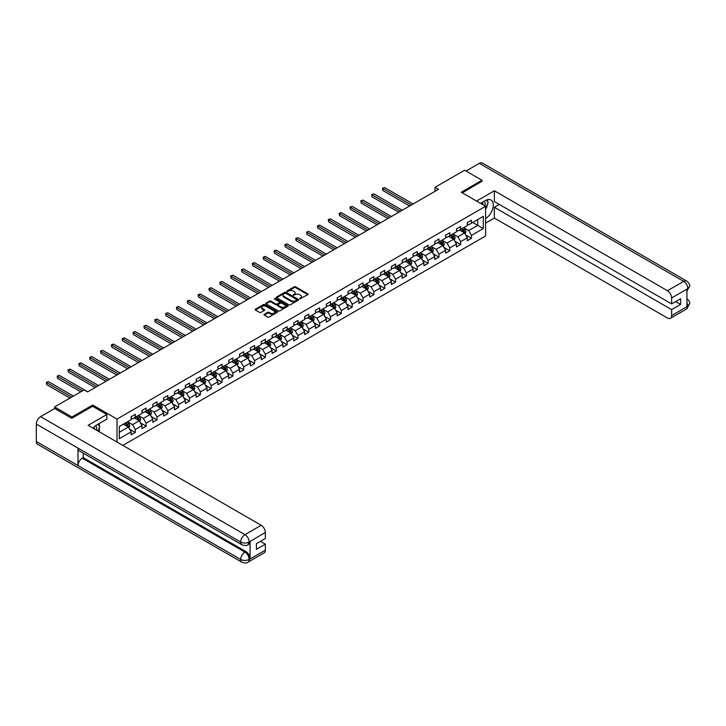 <?xml version="1.0" encoding="UTF-8"?>
<svg xmlns="http://www.w3.org/2000/svg" width="726" height="726" viewBox="0 0 726 726"><rect width="100%" height="100%" fill="white"/><g stroke="black" fill="none" stroke-linecap="round" stroke-linejoin="round"><path stroke-width="1.09" d="M299.656 298.876L307.86 294.692A0.962 0.554 0 0 0 307.86 293.903L295.582 286.815A0.962 0.554 0 0 0 294.212 286.815L286.97 290.999L286.97 291.553L288.857 291.008A3.085 1.779 0 0 1 293.222 291.008L294.248 291.598A3.085 1.779 0 0 1 295.155 292.859A3.085 1.779 0 0 1 294.248 294.121L293.313 295.219L295.21 294.674A3.085 1.779 0 0 1 299.575 294.674L300.6 295.264A3.085 1.779 0 0 1 301.499 296.526A3.085 1.779 0 0 1 300.6 297.787L299.656 298.876L299.656 298.332M264.264 314.313A0.962 0.554 0 0 0 264.264 315.102L267.703 317.09A0.962 0.554 0 0 0 269.074 317.09L277.123 312.443A0.962 0.554 0 0 0 277.123 311.654L264.836 304.566A0.962 0.554 0 0 0 263.474 304.566L255.425 309.212A0.962 0.554 0 0 0 255.425 310.002L259.581 312.407A0.962 0.554 0 0 0 260.952 312.407L264.4 310.41A0.962 0.554 0 0 0 264.4 309.621L262.331 308.432A2.577 1.488 0 0 1 261.578 307.379A2.577 1.488 0 0 1 263.166 306A2.577 1.488 0 0 1 265.979 306.327L274.065 310.991A2.577 1.488 0 0 1 274.827 312.044A2.577 1.488 0 0 1 273.23 313.423A2.577 1.488 0 0 1 270.417 313.106L269.074 312.325A0.962 0.554 0 0 0 267.703 312.325L264.264 314.313L264.264 315.102M92.683 406.315L92.683 405.026L71.965 416.987L54.586 406.959L54.586 408.556M92.683 405.026L117.013 419.074L485.603 206.275L485.603 235.977L122.848 445.41M481.991 181.473L481.991 180.266L461.273 192.227L485.603 206.275M481.991 180.266L464.604 170.229L435.065 187.29L435.065 191.301M54.586 406.959L84.125 389.898L87.601 391.904L438.54 189.295L435.065 187.29M288.93 304.838A0.962 0.554 0 0 0 290.291 304.838L298.341 300.192A0.962 0.554 0 0 0 298.341 299.402L286.062 292.306A0.962 0.554 0 0 0 284.701 292.306L276.642 296.961A0.962 0.554 0 0 0 276.642 297.751L288.93 304.838M274.564 299.021L287.723 306.327L279.682 310.964A0.962 0.554 0 0 1 278.321 310.964L266.034 303.876L269.482 301.898L269.482 301.099L266.034 303.087A0.962 0.554 0 0 0 266.034 303.876L266.034 303.087M269.482 301.898A0.962 0.554 0 0 1 270.843 301.898L270.843 301.099A0.962 0.554 0 0 0 269.482 301.099M270.843 301.099L275.826 303.967A0.962 0.554 0 0 0 277.187 303.967L279.474 302.651A0.962 0.554 0 0 0 279.474 301.862L274.292 298.867L275.245 298.322L287.732 305.528A0.962 0.554 0 0 1 287.732 306.318L287.732 305.528M117.013 442.034L117.013 419.074M129.491 429.048L135.299 432.406L135.299 429.474L141.969 425.618L141.969 428.549L146.144 426.144L146.144 423.213L152.814 419.356L152.814 422.287L156.988 419.882L156.988 416.951L163.659 413.094L163.659 416.025L167.833 413.62L167.833 410.689L174.503 406.832L174.503 409.763L178.678 407.359L178.678 404.427L185.348 400.57L185.348 403.502L189.522 401.097L189.522 398.166L196.192 394.309L196.192 397.24L200.367 394.835L200.367 391.904L207.037 388.047L207.037 390.978L211.212 388.573L211.212 385.642L217.882 381.794L217.882 384.716L222.056 382.312L222.056 379.38L228.726 375.533L228.726 378.455L232.901 376.05L232.901 373.119L239.571 369.271L239.571 372.202L243.745 369.788L243.745 366.857L250.416 363.009L250.416 365.94L254.59 363.526L254.59 360.595L261.26 356.747L261.26 359.679L265.435 357.265L265.435 354.333L272.105 350.486L272.105 353.417L276.279 351.003L276.279 348.072L282.949 344.224L282.949 347.155L287.124 344.741L287.124 341.81L293.803 337.962L293.803 340.893L297.969 338.479L297.969 335.557L304.648 331.7L304.648 334.632L308.813 332.218L308.813 329.295L315.492 325.439L315.492 328.37L319.658 325.965L319.658 323.034L326.337 319.177L326.337 322.108L330.502 319.703L330.502 316.772L337.182 312.915L337.182 315.846L341.347 313.441L341.347 310.51L348.026 306.653L348.026 309.585L352.192 307.18L352.192 304.248L358.871 300.392L358.871 303.323L363.036 300.918L363.036 297.987L369.715 294.13L369.715 297.061L373.881 294.656L373.881 291.725L380.56 287.868L380.56 290.799L384.726 288.394L384.726 285.463L391.405 281.606L391.405 284.538L395.579 282.133L395.579 279.201L402.249 275.345L402.249 278.276L406.424 275.871L406.424 272.94L413.094 269.083L413.094 272.014L417.269 269.609L417.269 266.678L423.939 262.83L423.939 265.752L428.113 263.347L428.113 260.416L434.783 256.568L434.783 259.491L438.958 257.086L438.958 254.154L445.628 250.307L445.628 253.229L449.802 250.824L449.802 247.893L456.472 244.045L456.472 246.976L460.647 244.562L460.647 241.631L467.317 237.783L467.317 240.714L471.492 238.3L471.492 235.369L483.307 228.545L483.307 216.348L477.744 219.561L477.744 225.341L483.307 228.545M135.299 432.406L131.125 434.81L131.125 431.879L119.309 438.704L119.309 426.498L131.125 419.682L131.125 416.751L135.299 414.337L135.299 417.269L141.969 413.421L141.969 410.489L146.144 408.076L146.144 411.007L152.814 407.159L152.814 404.228L156.988 401.814L156.988 404.745L163.659 400.897L163.659 397.966L167.833 395.561L167.833 398.483L174.503 394.635L174.503 391.704L178.678 389.299L178.678 392.221L185.348 388.374L185.348 385.442L189.522 383.038L189.522 385.96L196.192 382.112L196.192 379.181L200.367 376.776L200.367 379.707L207.037 375.85L207.037 372.919L211.212 370.514L211.212 373.445L217.882 369.588L217.882 366.657L222.056 364.252L222.056 367.184L228.726 363.327L228.726 360.395L232.901 357.991L232.901 360.922L239.571 357.065L239.571 354.134L243.745 351.729L243.745 354.66L250.416 350.803L250.416 347.872L254.59 345.467L254.59 348.398L261.26 344.541L261.26 341.61L265.435 339.205L265.435 342.137L272.105 338.28L272.105 335.348L276.279 332.944L276.279 335.875L282.949 332.018L282.949 329.087L287.124 326.682L287.124 329.613L293.803 325.756L293.803 322.825L297.969 320.42L297.969 323.351L304.648 319.494L304.648 316.572L308.813 314.158L308.813 317.09L315.492 313.233L315.492 310.311L319.658 307.897L319.658 310.828L326.337 306.98L326.337 304.049L330.502 301.635L330.502 304.566L337.182 300.718L337.182 297.787L341.347 295.373L341.347 298.304L348.026 294.457L348.026 291.525L352.192 289.111L352.192 292.043L358.871 288.195L358.871 285.264L363.036 282.85L363.036 285.781L369.715 281.933L369.715 279.002L373.881 276.588L373.881 279.519L380.56 275.671L380.56 272.74L384.726 270.335L384.726 273.257L391.405 269.41L391.405 266.478L395.579 264.073L395.579 266.996L402.249 263.148L402.249 260.217L406.424 257.812L406.424 260.743L413.094 256.886L413.094 253.955L417.269 251.55L417.269 254.481L423.939 250.624L423.939 247.693L428.113 245.288L428.113 248.219L434.783 244.363L434.783 241.431L438.958 239.026L438.958 241.958L445.628 238.101L445.628 235.17L449.802 232.765L449.802 235.696L456.472 231.839L456.472 228.908L460.647 226.503L460.647 229.434L467.317 225.577L467.317 222.646L471.492 220.241L471.492 223.172L483.307 216.348M134.183 417.913L139.192 420.799L132.513 424.656L127.513 421.77M131.125 418.076L132.513 418.875L135.299 417.269M132.513 424.656L135.299 429.474M139.192 420.799L141.969 425.618M145.028 411.651L150.037 414.546L143.358 418.394L138.357 415.508M141.969 411.814L143.358 412.613L146.144 411.007M143.358 418.394L146.144 423.213M150.037 414.546L152.814 419.356M155.872 405.389L160.882 408.284L154.202 412.132L149.202 409.246M152.814 405.553L154.202 406.351L156.988 404.745M154.202 412.132L156.988 416.951M160.882 408.284L163.659 413.094M166.717 399.128L171.726 402.022L165.047 405.87L160.047 402.984M163.659 399.291L165.047 400.09L167.833 398.483M165.047 405.87L167.833 410.689M171.726 402.022L174.503 406.832M177.561 392.866L182.571 395.761L175.892 399.609L170.891 396.723M174.503 393.029L175.892 393.828L178.678 392.221M175.892 399.609L178.678 404.427M182.571 395.761L185.348 400.57M188.406 386.604L193.415 389.499L186.736 393.347L181.736 390.461M185.348 386.767L186.736 387.566L189.522 385.96M186.736 393.347L189.522 398.166M193.415 389.499L196.192 394.309M199.251 380.342L204.26 383.237L197.581 387.085L192.581 384.199M196.192 380.506L197.581 381.304L200.367 379.707M197.581 387.085L200.367 391.904M204.26 383.237L207.037 388.047M210.095 374.081L215.105 376.975L208.426 380.823L203.425 377.937M207.037 374.244L208.426 375.052L211.212 373.445M208.426 380.823L211.212 385.642M215.105 376.975L217.882 381.794M220.94 367.819L225.949 370.714L219.27 374.562L214.27 371.676M217.882 367.982L219.27 368.79L222.056 367.184M219.27 374.562L222.056 379.38M225.949 370.714L228.726 375.533M231.785 361.557L236.794 364.452L230.124 368.3L225.114 365.414M228.726 361.72L230.124 362.528L232.901 360.922M230.124 368.3L232.901 373.119M236.794 364.452L239.571 369.271M242.629 355.304L247.639 358.19L240.968 362.047L235.959 359.152M239.571 355.459L240.968 356.266L243.745 354.66M240.968 362.047L243.745 366.857M247.639 358.19L250.416 363.009M253.474 349.043L258.483 351.928L251.813 355.785L246.804 352.89M250.416 349.197L251.813 350.005L254.59 348.398M251.813 355.785L254.59 360.595M258.483 351.928L261.26 356.747M264.318 342.781L269.328 345.667L262.658 349.524L257.648 346.629M261.26 342.935L262.658 343.743L265.435 342.137M262.658 349.524L265.435 354.333M269.328 345.667L272.105 350.486M275.163 336.519L280.172 339.405L273.502 343.262L268.493 340.367M272.105 336.673L273.502 337.481L276.279 335.875M273.502 343.262L276.279 348.072M280.172 339.405L282.949 344.224M286.017 330.257L291.017 333.143L284.347 337L279.338 334.105M282.949 330.412L284.347 331.219L287.124 329.613M284.347 337L287.124 341.81M291.017 333.143L293.803 337.962M296.861 323.996L301.862 326.881L295.192 330.738L290.182 327.843M293.803 324.15L295.192 324.958L297.969 323.351M295.192 330.738L297.969 335.557M301.862 326.881L304.648 331.7M307.706 317.734L312.706 320.62L306.036 324.477L301.027 321.582M304.648 317.897L306.036 318.696L308.813 317.09M306.036 324.477L308.813 329.295M312.706 320.62L315.492 325.439M318.551 311.472L323.551 314.358L316.881 318.215L311.871 315.32M315.492 311.635L316.881 312.434L319.658 310.828M316.881 318.215L319.658 323.034M323.551 314.358L326.337 319.177M329.395 305.21L334.396 308.096L327.725 311.953L322.716 309.067M326.337 305.374L327.725 306.172L330.502 304.566M327.725 311.953L330.502 316.772M334.396 308.096L337.182 312.915M340.24 298.949L345.24 301.834L338.57 305.691L333.561 302.806M337.182 299.112L338.57 299.911L341.347 298.304M338.57 305.691L341.347 310.51M345.24 301.834L348.026 306.653M351.085 292.687L356.085 295.573L349.415 299.43L344.405 296.544M348.026 292.85L349.415 293.649L352.192 292.043M349.415 299.43L352.192 304.248M356.085 295.573L358.871 300.392M361.929 286.425L366.929 289.32L360.259 293.168L355.25 290.282M358.871 286.589L360.259 287.387L363.036 285.781M360.259 293.168L363.036 297.987M366.929 289.32L369.715 294.13M372.774 280.163L377.774 283.058L371.104 286.906L366.095 284.02M369.715 280.327L371.104 281.125L373.881 279.519M371.104 286.906L373.881 291.725M377.774 283.058L380.56 287.868M383.618 273.902L388.619 276.797L381.949 280.644L376.939 277.759M380.56 274.065L381.949 274.864L384.726 273.257M381.949 280.644L384.726 285.463M388.619 276.797L391.405 281.606M394.463 267.64L399.472 270.535L392.793 274.383L387.793 271.497M391.405 267.803L392.793 268.602L395.579 266.996M392.793 274.383L395.579 279.201M399.472 270.535L402.249 275.345M405.308 261.378L410.317 264.273L403.638 268.121L398.638 265.235M402.249 261.541L403.638 262.34L406.424 260.743M403.638 268.121L406.424 272.94M410.317 264.273L413.094 269.083M416.152 255.116L421.162 258.011L414.482 261.859L409.482 258.973M413.094 255.28L414.482 256.078L417.269 254.481M414.482 261.859L417.269 266.678M421.162 258.011L423.939 262.83M426.997 248.855L432.006 251.75L425.327 255.597L420.327 252.712M423.939 249.018L425.327 249.826L428.113 248.219M425.327 255.597L428.113 260.416M432.006 251.75L434.783 256.568M437.842 242.593L442.851 245.488L436.172 249.336L431.171 246.45M434.783 242.756L436.172 243.564L438.958 241.958M436.172 249.336L438.958 254.154M442.851 245.488L445.628 250.307M448.686 236.331L453.696 239.226L447.016 243.083L442.016 240.188M445.628 236.495L447.016 237.302L449.802 235.696M447.016 243.083L449.802 247.893M453.696 239.226L456.472 244.045M459.531 230.078L464.54 232.964L457.861 236.821L452.861 233.926M456.472 230.233L457.861 231.04L460.647 229.434M457.861 236.821L460.647 241.631M464.54 232.964L467.317 237.783M472.744 222.446L477.744 225.341L468.706 230.559L463.705 227.665M467.317 223.971L468.706 224.779L471.492 223.172M468.706 230.559L471.492 235.369M71.965 416.987L71.965 418.194M119.309 432.279L128.348 427.06L123.338 424.175M128.348 427.06L131.125 431.879M465.684 234.952L471.492 238.3M454.839 241.214L460.647 244.562M443.994 247.475L449.802 250.824M433.15 253.737L438.958 257.086M422.305 259.999L428.113 263.347M411.46 266.26L417.269 269.609M400.616 272.522L406.424 275.871M389.771 278.784L395.579 282.133M378.927 285.046L384.726 288.394M368.082 291.298L373.881 294.656M357.237 297.56L363.036 300.918M346.393 303.822L352.192 307.18M335.548 310.084L341.347 313.441M324.704 316.345L330.502 319.703M313.859 322.607L319.658 325.965M303.014 328.869L308.813 332.218M292.17 335.131L297.969 338.479M281.316 341.392L287.124 344.741M270.471 347.654L276.279 351.003M259.627 353.916L265.435 357.265M248.782 360.178L254.59 363.526M237.937 366.439L243.745 369.788M227.093 372.701L232.901 376.05M216.248 378.963L222.056 382.312M205.404 385.225L211.212 388.573M194.559 391.486L200.367 394.835M183.714 397.748L189.522 401.097M172.87 404.01L178.678 407.359M162.025 410.272L167.833 413.62M151.18 416.524L156.988 419.882M140.336 422.786L146.144 426.144M299.929 298.976L300.6 298.586A3.085 1.779 0 0 0 301.499 297.324L301.499 296.526M295.155 292.859L295.155 293.667A3.085 1.779 0 0 1 294.248 294.928L293.585 295.31M307.86 293.903L307.86 294.692L295.582 287.614A0.962 0.554 0 0 0 294.212 287.614L287.233 291.643M298.341 299.402L298.341 300.192L286.062 293.113A0.962 0.554 0 0 0 284.701 293.113L276.66 297.751L276.642 296.961M296.635 300.074L296.635 299.52L285.853 293.295L283.911 293.867A3.085 1.779 0 0 0 283.004 295.128A3.085 1.779 0 0 0 283.911 296.389L291.28 300.646A3.085 1.779 0 0 0 295.645 300.646L296.635 300.074L296.635 300.873L296.635 300.319M283.004 295.128L283.004 295.927A3.085 1.779 0 0 0 283.911 297.188L283.911 296.389M296.635 300.873L295.645 301.444A3.085 1.779 0 0 1 291.28 301.444L283.911 297.188M270.843 301.898L275.826 304.775A0.962 0.554 0 0 0 277.187 304.775L279.474 303.459A0.962 0.554 0 0 0 279.755 303.06L279.755 302.261M280.998 306.953A2.577 1.488 0 0 0 283.812 307.279A2.577 1.488 0 0 0 285.4 305.9A2.577 1.488 0 0 0 284.646 304.847L281.797 303.205A0.962 0.554 0 0 0 280.436 303.205L278.149 304.521A0.962 0.554 0 0 0 278.149 305.31L280.998 306.953L280.998 307.76A2.577 1.488 0 0 0 283.812 308.078A2.577 1.488 0 0 0 285.4 306.708L285.4 305.9M277.867 304.92L277.867 305.719A0.962 0.554 0 0 0 278.149 306.118L278.149 305.31M280.998 307.76L278.149 306.118M274.827 312.044L274.827 312.852A2.577 1.488 0 0 1 273.23 314.231A2.577 1.488 0 0 1 270.417 313.904L269.074 313.124A0.962 0.554 0 0 0 267.703 313.124L264.273 315.111M261.578 307.379L261.578 308.178A2.577 1.488 0 0 0 262.331 309.24L262.331 308.432M264.4 309.621L264.4 310.41L262.331 309.24M277.123 311.654L277.123 312.443L264.836 305.365A0.962 0.554 0 0 0 263.474 305.365L255.434 310.011L255.425 309.212M465.085 233.917L465.91 231.83A2.605 1.506 -120 0 0 465.085 229.616L463.651 227.701M461.146 231.004L460.175 229.706M413.094 203.988L384.608 187.544L382.874 188.542L382.874 190.548L409.618 205.993M461.491 228.944L462.925 230.859A2.605 1.506 60 0 1 463.669 232.429L464.504 231.939A2.605 1.506 -120 0 0 463.76 230.378L462.326 228.463M461.672 228.835L463.27 230.959A1.325 0.762 60 0 1 463.506 231.367L464.504 231.939M382.874 190.548L382.493 188.324L411.352 204.986M382.493 188.324L384.608 187.544M484.968 205.903A6.389 3.694 120 0 0 484.024 201.365M482.935 204.732A4.374 2.523 120 0 0 482.028 202.527A4.374 2.523 120 0 0 482.019 202.527M486.465 200.031L488.171 202.463L485.603 209.088M96.494 430.191A6.389 3.694 120 0 0 95.651 425.726M94.462 429.012A4.374 2.523 120 0 0 94.008 427.215M97.956 424.256L99.698 426.743L98.019 431.072M485.603 218.517A11.062 6.389 120 0 0 492.718 208.761A11.062 6.389 120 0 0 490.994 199.986A11.062 6.389 120 0 0 485.467 200.53L480.558 203.362M485.603 223.127L494.361 218.072L494.361 207.273L671.632 309.621L671.632 315.601L687.967 306.091L686.932 306.572L686.932 289.311L687.867 288.576L671.632 297.941A5.899 3.403 -120 0 0 667.466 290.718L683.692 281.352L479.314 163.35L466.001 171.037M499.297 204.423L494.361 207.273M675.67 301.599L680.607 304.448L680.607 298.749L671.632 303.922L494.361 201.574L494.361 190.784L667.466 290.718M476.565 201.057L494.361 190.784M494.361 218.072L667.466 318.015A5.899 3.403 -120 0 0 670.416 318.306A5.899 3.403 -120 0 0 671.632 315.601M479.314 163.35A6.044 3.494 -60 0 1 482.336 163.051L686.723 281.053A6.044 3.494 -60 0 0 683.692 281.352A5.899 3.403 60 0 1 687.867 288.576M671.632 303.922L671.632 297.941M680.607 304.448L671.632 309.621M481.991 181.228L462.317 192.826M485.603 209.406A11.062 6.389 120 0 0 487.609 203.906M487.79 201.919A11.062 6.389 120 0 0 487.518 199.668M686.932 302.452L687.867 306.036M686.723 298.513C689.092 300.646 690.09 302.352 689.7 303.622L687.976 306.091M686.723 281.053C689.092 283.167 690.081 284.882 689.7 286.207L687.976 288.63M241.94 544.781A6.044 3.494 -60 0 1 240.687 542.059C243.473 543.393 246.25 543.384 249.027 542.023L247.911 544.772C246.922 545.78 244.934 545.78 241.94 544.781L79.261 450.864A6.044 3.494 -60 0 1 78.009 448.133L36.3 424.057A6.044 3.494 -60 0 1 40.574 416.651L54.722 408.484L71.756 418.312L92.61 406.27L106.858 414.501L106.858 419.12L96.994 424.819A11.062 6.389 120 0 0 93.119 428.24M106.858 414.501L88.091 425.336L261.197 525.279A5.899 3.403 60 0 1 265.362 532.503L265.362 538.483L256.396 543.665L256.396 549.364L265.362 544.182L265.362 550.163A5.899 3.403 60 0 1 264.146 552.867L247.911 562.233A5.899 3.403 -120 0 0 249.136 559.537L265.362 550.163M99.045 431.661L101.368 433.005M99.281 431.516L99.281 427.814M99.281 426.153L99.281 423.494M247.911 562.233C246.967 563.231 244.98 563.24 241.94 562.242L37.552 444.239A6.044 3.494 -60 0 1 36.3 441.472L78.009 465.557A6.044 3.494 -60 0 1 82.283 458.188L244.961 552.114L245.896 551.569A5.899 3.403 60 0 1 250.071 558.793L250.071 541.532A5.899 3.403 60 0 1 248.846 544.237L247.911 544.772M36.3 424.057L36.3 441.472M40.574 416.651L244.961 534.654A6.044 3.494 -60 0 0 240.687 542.059L78.009 448.133L78.009 465.557L240.687 559.474C243.464 560.817 246.241 560.817 249.027 559.474L249.136 559.537M265.362 544.182L260.425 541.333M83.227 453.151L83.227 457.652L245.896 551.569M83.227 457.652L82.283 458.188M454.24 240.179L455.066 238.092A2.605 1.506 -120 0 0 454.24 235.877L452.806 233.963M450.301 237.266L449.33 235.968M402.249 210.25L373.763 193.806L372.03 194.804L372.03 196.81L398.774 212.255M450.646 235.206L452.08 237.121A2.605 1.506 60 0 1 452.824 238.682L453.659 238.201A2.605 1.506 -120 0 0 452.915 236.64L451.481 234.725M450.828 235.097L452.425 237.22A1.325 0.762 60 0 1 452.661 237.629L453.659 238.201M372.03 196.81L371.648 194.586L400.507 211.248M371.648 194.586L373.763 193.806M443.395 246.441L444.221 244.353A2.605 1.506 -120 0 0 443.395 242.139L441.962 240.224M439.457 243.528L438.486 242.23M391.405 216.511L362.918 200.067L361.185 201.066L361.185 203.071L387.929 218.517M439.802 241.468L441.236 243.382A2.605 1.506 60 0 1 441.98 244.943L442.815 244.462A2.605 1.506 -120 0 0 442.07 242.901L440.637 240.987M439.983 241.359L441.58 243.482A1.325 0.762 60 0 1 441.816 243.891L442.815 244.462M361.185 203.071L360.804 200.848L389.662 217.51M360.804 200.848L362.918 200.067M432.551 252.702L433.377 250.615A2.605 1.506 -120 0 0 432.551 248.401L431.117 246.486M428.612 249.789L427.641 248.492M380.56 222.773L352.074 206.329L350.34 207.327L350.34 209.333L377.084 224.779M428.957 247.729L430.391 249.644A2.605 1.506 60 0 1 431.135 251.205L431.97 250.724A2.605 1.506 -120 0 0 431.226 249.163L429.792 247.248M429.139 247.62L430.727 249.744A1.325 0.762 60 0 1 430.972 250.152L431.97 250.724M350.34 209.333L349.959 207.11L378.818 223.771M349.959 207.11L352.074 206.329M421.706 258.964L422.532 256.877A2.605 1.506 -120 0 0 421.706 254.663L420.263 252.748M417.768 256.051L416.788 254.753M369.715 229.035L341.229 212.591L339.496 213.589L339.496 215.595L366.24 231.04M418.112 253.991L419.546 255.906A2.605 1.506 60 0 1 420.29 257.467L421.125 256.986A2.605 1.506 -120 0 0 420.381 255.425L418.947 253.51M418.294 253.882L419.882 256.006A1.325 0.762 60 0 1 420.127 256.414L421.125 256.986M339.496 215.595L339.115 213.371L367.973 230.033M339.115 213.371L341.229 212.591M410.862 265.226L411.687 263.139A2.605 1.506 -120 0 0 410.862 260.924L409.419 259M406.923 262.313L405.943 261.015M358.871 235.288L330.384 218.844L328.651 219.851L328.651 221.857L355.395 237.302M407.268 260.253L408.702 262.168A2.605 1.506 60 0 1 409.446 263.729L410.281 263.248A2.605 1.506 -120 0 0 409.537 261.687L408.103 259.763M407.449 260.144L409.037 262.267A1.325 0.762 60 0 1 409.282 262.676L410.281 263.248M328.651 221.857L328.27 219.633L357.128 236.295M328.27 219.633L330.384 218.844M400.017 271.479L400.843 269.4A2.605 1.506 -120 0 0 400.017 267.177L398.574 265.262M396.078 268.575L395.098 267.277M348.026 241.549L319.54 225.105L317.806 226.113L317.806 228.118L344.551 243.564M396.423 266.515L397.857 268.429A2.605 1.506 60 0 1 398.601 269.99L399.436 269.509A2.605 1.506 -120 0 0 398.692 267.939L397.258 266.025M396.605 266.406L398.193 268.529A1.325 0.762 60 0 1 398.438 268.938L399.436 269.509M317.806 228.118L317.425 225.895L346.284 242.557M317.425 225.895L319.54 225.105M389.172 277.74L389.998 275.662A2.605 1.506 -120 0 0 389.163 273.439L387.729 271.524M385.234 274.836L384.254 273.53M337.182 247.811L308.695 231.367L306.962 232.374L306.962 234.38L333.706 249.826M385.579 272.767L387.012 274.691A2.605 1.506 60 0 1 387.757 276.252L388.591 275.771A2.605 1.506 -120 0 0 387.847 274.201L386.413 272.286M385.76 272.667L387.348 274.791A1.325 0.762 60 0 1 387.593 275.19L388.591 275.771M306.962 234.38L306.581 232.157L335.439 248.818M306.581 232.157L308.695 231.367M378.328 284.002L379.154 281.924A2.605 1.506 -120 0 0 378.319 279.701L376.885 277.786M374.389 281.098L373.409 279.791M326.337 254.073L297.851 237.629L296.117 238.636L296.117 240.642L322.861 256.078M374.734 279.029L376.168 280.944A2.605 1.506 60 0 1 376.912 282.514L377.747 282.033A2.605 1.506 -120 0 0 377.003 280.463L375.569 278.548M374.915 278.929L376.504 281.053A1.325 0.762 60 0 1 376.749 281.452L377.747 282.033M296.117 240.642L295.727 238.418L324.595 255.08M295.727 238.418L297.851 237.629M367.483 290.264L368.309 288.186A2.605 1.506 -120 0 0 367.474 285.962L366.04 284.048M363.545 287.36L362.564 286.053M315.492 260.335L287.006 243.891L285.273 244.898L285.273 246.904L312.017 262.34M363.889 285.291L365.323 287.206A2.605 1.506 60 0 1 366.067 288.776L366.902 288.295A2.605 1.506 -120 0 0 366.158 286.725L364.724 284.81M364.071 285.191L365.659 287.315A1.325 0.762 60 0 1 365.904 287.714L366.902 288.295M285.273 246.904L284.882 244.68L313.75 261.342M284.882 244.68L287.006 243.891M356.638 296.526L357.464 294.447A2.605 1.506 -120 0 0 356.629 292.224L355.195 290.309M352.7 293.622L351.72 292.315M304.648 266.596L276.161 250.152L274.428 251.16L274.428 253.165L301.172 268.602M353.045 291.553L354.479 293.467A2.605 1.506 60 0 1 355.223 295.037L356.058 294.556A2.605 1.506 -120 0 0 355.313 292.986L353.88 291.072M353.226 291.453L354.814 293.576A1.325 0.762 60 0 1 355.059 293.976L356.058 294.556M274.428 253.165L274.038 250.933L302.905 267.604M274.038 250.933L276.161 250.152M345.794 302.787L346.62 300.709A2.605 1.506 -120 0 0 345.785 298.486L344.351 296.571M341.855 299.883L340.875 298.577M293.794 272.858L265.317 256.414L263.583 257.421L263.583 259.427L290.318 274.864M342.2 297.814L343.634 299.729A2.605 1.506 60 0 1 344.378 301.299L345.213 300.818A2.605 1.506 -120 0 0 344.469 299.248L343.035 297.333M342.382 297.714L343.97 299.838A1.325 0.762 60 0 1 344.215 300.237L345.213 300.818M263.583 259.427L263.193 257.195L292.061 273.865M263.193 257.195L265.317 256.414M334.949 309.049L335.775 306.971A2.605 1.506 -120 0 0 334.94 304.748L333.506 302.833M331.011 306.145L330.031 304.838M282.949 279.12L254.472 262.676L252.73 263.683L252.73 265.689L279.474 281.125M331.355 304.076L332.789 305.991A2.605 1.506 60 0 1 333.533 307.561L334.368 307.08A2.605 1.506 -120 0 0 333.624 305.51L332.19 303.595M331.537 303.976L333.125 306.1A1.325 0.762 60 0 1 333.37 306.499L334.368 307.08M252.73 265.689L252.349 263.456L281.216 280.127M252.349 263.456L254.472 262.676M324.105 315.311L324.93 313.233A2.605 1.506 -120 0 0 324.095 311.009L322.662 309.095M320.166 312.407L319.186 311.1M272.105 285.382L243.627 268.938L241.885 269.945L241.885 271.951L268.629 287.387M320.511 310.338L321.945 312.253A2.605 1.506 60 0 1 322.689 313.823L323.524 313.342A2.605 1.506 -120 0 0 322.78 311.772L321.346 309.857M320.692 310.238L322.28 312.361A1.325 0.762 60 0 1 322.525 312.761L323.524 313.342M241.885 271.951L241.504 269.718L270.371 286.389M241.504 269.718L243.627 268.938M313.26 321.573L314.086 319.494A2.605 1.506 -120 0 0 313.251 317.271L311.817 315.356M309.312 318.669L308.341 317.362M261.26 291.643L232.783 275.199L231.04 276.207L231.04 278.212L257.784 293.649M309.666 316.6L311.1 318.514A2.605 1.506 60 0 1 311.844 320.084L312.679 319.603A2.605 1.506 -120 0 0 311.935 318.033L310.501 316.119M309.848 316.5L311.436 318.623A1.325 0.762 60 0 1 311.681 319.023L312.679 319.603M231.04 278.212L230.659 275.98L259.527 292.651M230.659 275.98L232.783 275.199M302.415 327.834L303.241 325.747A2.605 1.506 -120 0 0 302.406 323.533L300.972 321.618M298.468 324.921L297.497 323.624M250.416 297.905L221.938 281.461L220.196 282.468L220.196 284.474L246.94 299.911M298.822 322.861L300.255 324.776A2.605 1.506 60 0 1 301 326.346L301.834 325.865A2.605 1.506 -120 0 0 301.09 324.295L299.656 322.38M299.003 322.761L300.591 324.885A1.325 0.762 60 0 1 300.836 325.284L301.834 325.865M220.196 284.474L219.815 282.242L248.682 298.912M219.815 282.242L221.938 281.461M291.571 334.096L292.397 332.009A2.605 1.506 -120 0 0 291.562 329.795L290.128 327.88M287.623 331.183L286.652 329.885M239.571 304.167L211.094 287.723L209.351 288.73L209.351 290.736L236.095 306.172M287.977 329.123L289.411 331.038A2.605 1.506 60 0 1 290.155 332.608L290.99 332.127A2.605 1.506 -120 0 0 290.246 330.557L288.803 328.642M288.158 329.014L289.747 331.147A1.325 0.762 60 0 1 289.992 331.546L290.99 332.127M209.351 290.736L208.97 288.503L237.838 305.165M208.97 288.503L211.094 287.723M280.726 340.358L281.552 338.271A2.605 1.506 -120 0 0 280.717 336.056L279.283 334.142M276.778 337.445L275.807 336.147M228.726 310.429L200.249 293.985L198.507 294.983L198.507 296.998L225.251 312.434M277.132 335.385L278.566 337.3A2.605 1.506 60 0 1 279.31 338.87L280.145 338.389A2.605 1.506 -120 0 0 279.401 336.819L277.958 334.904M277.314 335.276L278.902 337.409A1.325 0.762 60 0 1 279.138 337.808L280.145 338.389M198.507 296.998L198.125 294.765L226.993 311.427M198.125 294.765L200.249 293.985M269.881 346.62L270.707 344.532A2.605 1.506 -120 0 0 269.872 342.318L268.438 340.403M265.934 343.707L264.963 342.409M217.882 316.69L189.404 300.246L187.662 301.245L187.662 303.259L214.406 318.696M266.279 341.647L267.722 343.561A2.605 1.506 60 0 1 268.466 345.131L269.301 344.65A2.605 1.506 -120 0 0 268.556 343.08L267.114 341.166M266.46 341.538L268.057 343.67A1.325 0.762 60 0 1 268.293 344.07L269.301 344.65M187.662 303.259L187.281 301.027L216.148 317.689M187.281 301.027L189.404 300.246M259.037 352.881L259.863 350.794A2.605 1.506 -120 0 0 259.028 348.58L257.594 346.665M255.089 349.968L254.118 348.671M207.037 322.952L178.56 306.508L176.817 307.506L176.817 309.512L203.561 324.958M255.434 347.908L256.877 349.823A2.605 1.506 60 0 1 257.621 351.393L258.456 350.912A2.605 1.506 -120 0 0 257.703 349.342L256.269 347.427M255.616 347.799L257.213 349.923A1.325 0.762 60 0 1 257.449 350.331L258.456 350.912M176.817 309.512L176.436 307.289L205.304 323.95M176.436 307.289L178.56 306.508M248.183 359.143L249.018 357.056A2.605 1.506 -120 0 0 248.183 354.842L246.749 352.927M244.245 356.23L243.274 354.932M196.192 329.214L167.715 312.77L165.973 313.768L165.973 315.774L192.717 331.219M244.589 354.17L246.032 356.085A2.605 1.506 60 0 1 246.776 357.655L247.611 357.165A2.605 1.506 -120 0 0 246.858 355.604L245.424 353.689M244.771 354.061L246.368 356.185A1.325 0.762 60 0 1 246.604 356.593L247.611 357.165M165.973 315.774L165.592 313.55L194.459 330.212M165.592 313.55L167.715 312.77M237.338 365.405L238.173 363.318A2.605 1.506 -120 0 0 237.338 361.103L235.905 359.188M233.4 362.492L232.429 361.194M185.348 335.476L156.87 319.032L155.128 320.03L155.128 322.035L181.872 337.481M233.745 360.432L235.179 362.347A2.605 1.506 60 0 1 235.932 363.907L236.767 363.427A2.605 1.506 -120 0 0 236.014 361.866L234.58 359.951M233.926 360.323L235.523 362.446A1.325 0.762 60 0 1 235.759 362.855L236.767 363.427M155.128 322.035L154.747 319.812L183.614 336.474M154.747 319.812L156.87 319.032M226.494 371.667L227.329 369.579A2.605 1.506 -120 0 0 226.494 367.365L225.06 365.45M222.555 368.754L221.584 367.456M174.503 341.737L146.026 325.293L144.283 326.292L144.283 328.297L171.027 343.743M222.9 366.694L224.334 368.608A2.605 1.506 60 0 1 225.087 370.169L225.922 369.688A2.605 1.506 -120 0 0 225.169 368.127L223.735 366.213M223.082 366.585L224.679 368.708A1.325 0.762 60 0 1 224.915 369.117L225.922 369.688M144.283 328.297L143.902 326.074L172.77 342.736M143.902 326.074L146.026 325.293M215.649 377.928L216.475 375.841A2.605 1.506 -120 0 0 215.649 373.627L214.215 371.712M211.711 375.015L210.74 373.718M163.659 347.999L135.181 331.555L133.439 332.553L133.439 334.559L160.183 350.005M212.056 372.955L213.489 374.87A2.605 1.506 60 0 1 214.243 376.431L215.068 375.95A2.605 1.506 -120 0 0 214.324 374.389L212.89 372.474M212.237 372.846L213.834 374.97A1.325 0.762 60 0 1 214.07 375.378L215.068 375.95M133.439 334.559L133.058 332.336L161.925 348.997M133.058 332.336L135.181 331.555M204.805 384.19L205.63 382.103A2.605 1.506 -120 0 0 204.805 379.889L203.371 377.965M200.866 381.277L199.895 379.979M152.814 354.261L124.337 337.817L122.594 338.815L122.594 340.821L149.338 356.266M201.211 379.217L202.645 381.132A2.605 1.506 60 0 1 203.398 382.693L204.224 382.212A2.605 1.506 -120 0 0 203.48 380.651L202.046 378.736M201.392 379.108L202.99 381.232A1.325 0.762 60 0 1 203.226 381.64L204.224 382.212M122.594 340.821L122.213 338.597L151.072 355.259M122.213 338.597L124.337 337.817M193.96 390.452L194.786 388.365A2.605 1.506 -120 0 0 193.96 386.15L192.526 384.226M190.021 387.539L189.05 386.241M141.969 360.513L113.483 344.07L111.75 345.077L111.75 347.082L138.494 362.528M190.366 385.479L191.8 387.394A2.605 1.506 60 0 1 192.544 388.954L193.379 388.474A2.605 1.506 -120 0 0 192.635 386.913L191.201 384.989M190.548 385.37L192.145 387.493A1.325 0.762 60 0 1 192.381 387.902L193.379 388.474M111.75 347.082L111.368 344.859L140.227 361.521M111.368 344.859L113.483 344.07M183.115 396.705L183.941 394.626A2.605 1.506 -120 0 0 183.115 392.403L181.681 390.488M179.177 393.801L178.206 392.503M131.125 366.775L102.638 350.331L100.905 351.339L100.905 353.344L127.649 368.79M179.522 391.741L180.956 393.655A2.605 1.506 60 0 1 181.7 395.216L182.535 394.735A2.605 1.506 -120 0 0 181.79 393.165L180.357 391.25M179.703 391.632L181.3 393.755A1.325 0.762 60 0 1 181.536 394.164L182.535 394.735M100.905 353.344L100.524 351.121L129.382 367.783M100.524 351.121L102.638 350.331M172.271 402.966L173.097 400.888A2.605 1.506 -120 0 0 172.271 398.665L170.837 396.75M168.332 400.062L167.361 398.755M120.28 373.037L91.794 356.593L90.06 357.6L90.06 359.606L116.804 375.052M168.677 397.993L170.111 399.917A2.605 1.506 60 0 1 170.855 401.478L171.69 400.997A2.605 1.506 -120 0 0 170.946 399.427L169.512 397.512M168.859 397.893L170.456 400.017A1.325 0.762 60 0 1 170.692 400.416L171.69 400.997M90.06 359.606L89.679 357.383L118.538 374.044M89.679 357.383L91.794 356.593M161.426 409.228L162.252 407.15A2.605 1.506 -120 0 0 161.426 404.926L159.992 403.012M157.488 406.324L156.517 405.017M109.435 379.299L80.949 362.855L79.216 363.862L79.216 365.868L105.96 381.304M157.832 404.255L159.266 406.17A2.605 1.506 60 0 1 160.01 407.74L160.845 407.259A2.605 1.506 -120 0 0 160.101 405.689L158.667 403.774M158.014 404.155L159.602 406.279A1.325 0.762 60 0 1 159.847 406.678L160.845 407.259M79.216 365.868L78.835 363.644L107.693 380.306M78.835 363.644L80.949 362.855M150.581 415.49L151.407 413.412A2.605 1.506 -120 0 0 150.581 411.188L149.148 409.273M146.643 412.586L145.663 411.279M98.591 385.56L70.104 369.117L68.371 370.124L68.371 372.129L95.115 387.566M146.988 410.517L148.422 412.432A2.605 1.506 60 0 1 149.166 414.001L150.001 413.521A2.605 1.506 -120 0 0 149.257 411.951L147.823 410.036M147.169 410.417L148.757 412.54A1.325 0.762 60 0 1 149.002 412.94L150.001 413.521M68.371 372.129L67.99 369.906L96.848 386.568M67.99 369.906L70.104 369.117M139.737 421.752L140.563 419.673A2.605 1.506 -120 0 0 139.737 417.45L138.294 415.535M135.798 418.848L134.818 417.541M87.746 391.822L59.26 375.378L57.526 376.386L57.526 378.391L80.795 391.822M136.143 416.778L137.577 418.693A2.605 1.506 60 0 1 138.321 420.263L139.156 419.782A2.605 1.506 -120 0 0 138.412 418.212L136.978 416.297M136.325 416.679L137.913 418.802A1.325 0.762 60 0 1 138.158 419.201L139.156 419.782M57.526 378.391L57.145 376.159L82.528 390.824M57.145 376.159L59.26 375.378M128.892 428.013L129.718 425.935A2.605 1.506 -120 0 0 128.892 423.712L127.449 421.797M124.954 425.109L123.974 423.803M73.426 396.078L48.415 381.64L46.682 382.647L46.682 384.653L69.95 398.084M125.299 423.04L126.732 424.955A2.605 1.506 60 0 1 127.477 426.525L128.311 426.044A2.605 1.506 -120 0 0 127.567 424.474L126.133 422.559M125.48 422.94L127.068 425.064A1.325 0.762 60 0 1 127.313 425.463L128.311 426.044M46.682 384.653L46.301 382.42L71.683 397.086M46.301 382.42L48.415 381.64M300.6 298.586L300.6 297.787M293.313 295.219L293.313 294.665M294.248 294.928L294.248 294.121M286.97 291.553L286.97 290.999M294.212 287.614L294.212 286.815M295.582 287.614L295.582 286.815M284.701 293.113L284.701 292.306M286.062 293.113L286.062 292.306M291.28 301.444L291.28 300.646M295.645 301.444L295.645 300.646M275.826 304.775L275.826 303.967M277.187 304.775L277.187 303.967M279.474 303.459L279.474 302.651M275.245 299.121L275.245 298.322M267.703 313.124L267.703 312.325M269.074 313.124L269.074 312.325M270.417 313.904L270.417 313.106M263.474 305.365L263.474 304.566M264.836 305.365L264.836 304.566M464.277 232.819L465.901 231.884M463.76 230.378L465.085 229.616M461.908 231.449L462.925 230.859M689.7 303.64L686.642 308.931A5.899 3.403 -120 0 0 687.867 306.236M686.932 291.271L687.867 288.776M250.071 558.793L249.036 559.474M265.362 532.503L249.036 542.023M249.136 542.077L250.071 541.532M249.136 541.877A5.899 3.403 60 0 0 244.961 534.654L261.197 525.279M241.94 562.242A6.044 3.494 -60 0 1 240.687 559.474A6.044 3.494 -60 0 1 244.961 552.114C247.475 553.793 248.864 556.198 249.136 559.338M453.432 239.081L455.048 238.146M452.915 236.64L454.24 235.877M451.064 237.711L452.08 237.121M442.588 245.343L444.203 244.408M442.07 242.901L443.395 242.139M440.219 243.972L441.236 243.382M431.743 251.595L433.358 250.67M431.226 249.163L432.551 248.401M429.375 250.234L430.391 249.644M420.899 257.857L422.514 256.931M420.381 255.425L421.706 254.663M418.53 256.487L419.546 255.906M410.054 264.119L411.669 263.193M409.537 261.687L410.862 260.924M407.685 262.748L408.702 262.168M399.209 270.381L400.825 269.446M398.692 267.939L400.017 267.177M396.841 269.01L397.857 268.429M388.365 276.642L389.98 275.708M387.847 274.201L389.163 273.439M385.996 275.272L387.012 274.691M377.52 282.904L379.135 281.969M377.003 280.463L378.319 279.701M375.151 281.534L376.168 280.944M366.675 289.166L368.291 288.231M366.158 286.725L367.474 285.962M364.307 287.795L365.323 287.206M355.831 295.428L357.446 294.493M355.313 292.986L356.629 292.224M353.462 294.057L354.479 293.467M344.986 301.689L346.601 300.755M344.469 299.248L345.785 298.486M342.618 300.319L343.634 299.729M334.142 307.951L335.757 307.016M333.624 305.51L334.94 304.748M331.773 306.581L332.789 305.991M323.297 314.213L324.912 313.278M322.78 311.772L324.095 311.009M320.919 312.842L321.945 312.253M312.452 320.475L314.068 319.54M311.935 318.033L313.251 317.271M310.075 319.104L311.1 318.514M301.608 326.736L303.223 325.802M301.09 324.295L302.406 323.533M299.23 325.366L300.255 324.776M290.763 332.998L292.378 332.063M290.246 330.557L291.562 329.795M288.385 331.628L289.411 331.038M279.918 339.26L281.534 338.325M279.401 336.819L280.717 336.056M277.541 337.889L278.566 337.3M269.074 345.522L270.689 344.587M268.556 343.08L269.872 342.318M266.696 344.151L267.722 343.561M258.229 351.783L259.844 350.849M257.703 349.342L259.028 348.58M255.851 350.413L256.877 349.823M247.385 358.045L249 357.11M246.858 355.604L248.183 354.842M245.007 356.675L246.032 356.085M236.54 364.307L238.155 363.372M236.014 361.866L237.338 361.103M234.162 362.936L235.179 362.347M225.695 370.569L227.311 369.634M225.169 368.127L226.494 367.365M223.318 369.198L224.334 368.608M214.842 376.821L216.466 375.896M214.324 374.389L215.649 373.627M212.473 375.46L213.489 374.87M203.997 383.083L205.621 382.157M203.48 380.651L204.805 379.889M201.628 381.713L202.645 381.132M193.152 389.345L194.777 388.419M192.635 386.913L193.96 386.15M190.784 387.974L191.8 387.394M182.308 395.606L183.923 394.672M181.79 393.165L183.115 392.403M179.939 394.236L180.956 393.655M171.463 401.868L173.078 400.933M170.946 399.427L172.271 398.665M169.094 400.498L170.111 399.917M160.618 408.13L162.234 407.195M160.101 405.689L161.426 404.926M158.25 406.76L159.266 406.17M149.774 414.392L151.389 413.457M149.257 411.951L150.581 411.188M147.405 413.021L148.422 412.432M138.929 420.653L140.545 419.719M138.412 418.212L139.737 417.45M136.561 419.283L137.577 418.693M128.085 426.915L129.7 425.98M127.567 424.474L128.892 423.712M125.716 425.545L126.732 424.955M296.834 300.6L296.834 299.793M670.416 318.306L686.642 308.931M689.7 286.225L686.651 291.471"/></g></svg>

